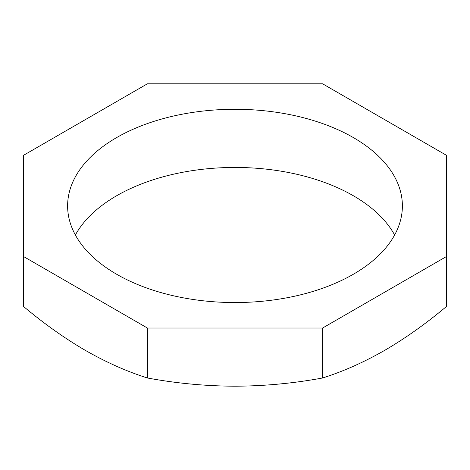 <?xml version="1.0" encoding="UTF-8"?>
<svg xmlns="http://www.w3.org/2000/svg" width="470" height="470" viewBox="0 0 470 470"><rect width="100%" height="100%" fill="white"/><g stroke="black" fill="none" stroke-linecap="round" stroke-linejoin="round"><path stroke-width="0.7" d="M353.358 137.581A167.385 96.638 0 0 0 170.945 116.636A167.385 96.638 0 0 0 67.615 205.913A167.385 96.638 0 0 0 116.642 274.251A167.385 96.638 0 0 0 299.055 295.195A167.385 96.638 0 0 0 402.385 205.913A167.385 96.638 0 0 0 353.358 137.581M394.624 235A167.385 96.638 0 0 0 353.358 195.749A167.385 96.638 0 0 0 75.376 235M446.5 256.497L446.5 155.335L322.608 83.807L147.392 83.807L23.5 155.335L23.5 256.497L147.392 328.025L322.608 328.025L446.5 256.497L446.5 306.452C425.979 323.671 405.328 338.329 384.554 350.426C363.704 362.346 343.053 371.529 322.608 377.98L322.608 328.025M23.5 256.497L23.5 306.452C44.021 323.671 64.672 338.329 85.446 350.426C106.296 362.346 126.947 371.529 147.392 377.98C176.379 383.35 205.584 386.087 235 386.193C264.434 386.082 293.638 383.344 322.608 377.98M147.392 377.98L147.392 328.025"/></g></svg>
